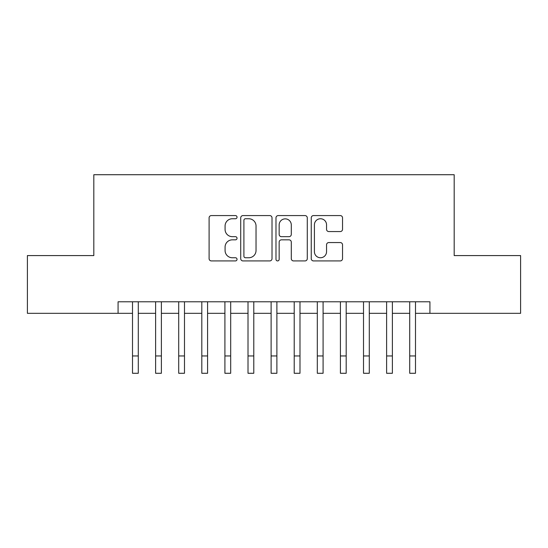 <?xml version="1.0" encoding="UTF-8"?>
<svg xmlns="http://www.w3.org/2000/svg" width="548" height="548" viewBox="0 0 548 548"><rect width="100%" height="100%" fill="white"/><g stroke="black" fill="none" stroke-linecap="round" stroke-linejoin="round"><path stroke-width="0.82" d="M237.037 217.166A1.589 1.589 0 0 0 235.455 215.576L211.364 215.576A2.267 2.267 0 0 0 209.096 217.844L209.096 258.656A2.267 2.267 0 0 0 211.364 260.923L235.455 260.923A1.589 1.589 0 0 0 237.037 259.341A1.589 1.589 0 0 0 235.455 257.752L232.338 257.752A7.254 7.254 0 0 1 225.077 250.498L225.077 247.093A7.254 7.254 0 0 1 232.338 239.839L235.455 239.839A1.589 1.589 0 0 0 237.037 238.25A1.589 1.589 0 0 0 235.455 236.668L232.338 236.668A7.254 7.254 0 0 1 225.077 229.406L225.077 226.009A7.254 7.254 0 0 1 232.338 218.748L235.455 218.748A1.589 1.589 0 0 0 237.037 217.166M340.267 231.564A2.267 2.267 0 0 0 342.534 229.297L342.534 217.844A2.267 2.267 0 0 0 340.267 215.576L313.511 215.576A2.267 2.267 0 0 0 311.243 217.844L311.243 258.656A2.267 2.267 0 0 0 313.511 260.923L340.267 260.923A2.267 2.267 0 0 0 342.534 258.656L342.534 244.826A2.267 2.267 0 0 0 340.267 242.559L328.814 242.559A2.267 2.267 0 0 0 326.546 244.826L326.546 251.69A6.062 6.062 0 0 1 320.484 257.752A6.062 6.062 0 0 1 314.415 251.69L314.415 224.817A6.062 6.062 0 0 1 320.484 218.748A6.062 6.062 0 0 1 326.546 224.817L326.546 229.297A2.267 2.267 0 0 0 328.814 231.564L340.267 231.564M118.073 313.326L27.4 313.326L27.4 255.58L93.818 255.58L93.818 174.723L454.182 174.723L454.182 255.58L520.6 255.58L520.6 313.326L429.927 313.326L429.927 301.777L118.073 301.777L118.073 313.326L132.506 313.326M272.014 217.844A2.267 2.267 0 0 0 269.746 215.576L242.99 215.576A2.267 2.267 0 0 0 240.723 217.844L240.723 258.656A2.267 2.267 0 0 0 242.99 260.923L269.746 260.923A2.267 2.267 0 0 0 272.014 258.656L272.014 217.844M278.254 215.576L305.01 215.576A2.267 2.267 0 0 1 307.277 217.844L307.277 258.656A2.267 2.267 0 0 1 305.01 260.923L293.557 260.923A2.267 2.267 0 0 1 291.289 258.656L291.289 242.106A2.267 2.267 0 0 0 289.022 239.839L281.425 239.839A2.267 2.267 0 0 0 279.158 242.106L279.158 259.341A1.589 1.589 0 0 1 277.569 260.923A1.589 1.589 0 0 1 275.986 259.341L275.986 217.844A2.267 2.267 0 0 1 278.254 215.576M138.281 313.326L155.611 313.326M161.386 313.326L178.71 313.326M184.484 313.326L201.808 313.326M207.582 313.326L224.913 313.326M230.687 313.326L248.011 313.326M253.786 313.326L271.109 313.326M276.891 313.326L294.214 313.326M299.989 313.326L317.313 313.326M323.087 313.326L340.418 313.326M346.192 313.326L363.516 313.326M369.29 313.326L386.614 313.326M392.389 313.326L409.719 313.326M415.494 313.326L429.927 313.326M245.483 218.748A1.589 1.589 0 0 0 243.901 220.337L243.901 256.163A1.589 1.589 0 0 0 245.483 257.752L248.771 257.752A7.254 7.254 0 0 0 256.032 250.498L256.032 226.009A7.254 7.254 0 0 0 248.771 218.748L245.483 218.748M291.289 224.933A6.062 6.062 0 0 0 285.227 218.864A6.062 6.062 0 0 0 279.158 224.933L279.158 234.4A2.267 2.267 0 0 0 281.425 236.668L289.022 236.668A2.267 2.267 0 0 0 291.289 234.4L291.289 224.933M132.506 355.947L138.281 355.947L138.281 373.277L132.506 373.277L132.506 301.777M138.281 355.947L138.281 301.777M155.611 355.947L161.386 355.947L161.386 373.277L155.611 373.277L155.611 301.777M161.386 355.947L161.386 301.777M178.71 355.947L184.484 355.947L184.484 373.277L178.71 373.277L178.71 301.777M184.484 355.947L184.484 301.777M201.808 355.947L207.582 355.947L207.582 373.277L201.808 373.277L201.808 301.777M207.582 355.947L207.582 301.777M224.913 355.947L230.687 355.947L230.687 373.277L224.913 373.277L224.913 301.777M230.687 355.947L230.687 301.777M248.011 355.947L253.786 355.947L253.786 373.277L248.011 373.277L248.011 301.777M253.786 355.947L253.786 301.777M271.109 355.947L276.891 355.947L276.891 373.277L271.109 373.277L271.109 301.777M276.891 355.947L276.891 301.777M294.214 355.947L299.989 355.947L299.989 373.277L294.214 373.277L294.214 301.777M299.989 355.947L299.989 301.777M317.313 355.947L323.087 355.947L323.087 373.277L317.313 373.277L317.313 301.777M323.087 355.947L323.087 301.777M340.418 355.947L346.192 355.947L346.192 373.277L340.418 373.277L340.418 301.777M346.192 355.947L346.192 301.777M363.516 355.947L369.29 355.947L369.29 373.277L363.516 373.277L363.516 301.777M369.29 355.947L369.29 301.777M386.614 355.947L392.389 355.947L392.389 373.277L386.614 373.277L386.614 301.777M392.389 355.947L392.389 301.777M409.719 355.947L415.494 355.947L415.494 373.277L409.719 373.277L409.719 301.777M415.494 355.947L415.494 301.777"/></g></svg>
